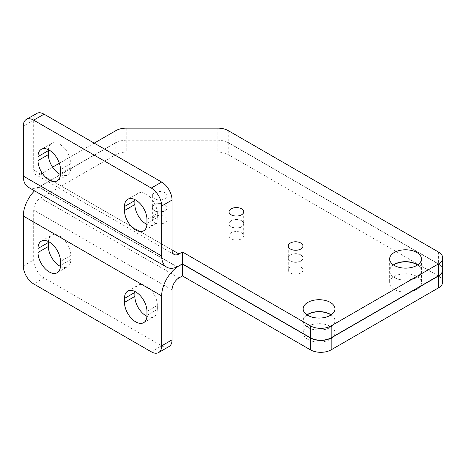<?xml version="1.0" encoding="UTF-8"?>
<svg xmlns="http://www.w3.org/2000/svg" width="466" height="466" viewBox="0 0 466 466"><rect width="100%" height="100%" fill="white"/><g stroke="black" fill="none" stroke-linecap="round" stroke-linejoin="round"><path stroke-width="0.35" stroke-dasharray="2.33 1.75" d="M177.045 266.936L38.87 187.163L115.859 142.713A14.673 8.475 180 0 1 126.234 140.231L217.855 140.231A14.673 8.475 180 0 1 228.229 142.713L438.401 264.053A14.673 8.475 180 0 1 442.7 269.948M307.088 314.934A15.896 9.18 0 0 0 303.162 320.975A15.896 9.18 0 0 0 307.816 327.464A15.896 9.18 0 0 0 325.146 329.456A15.896 9.18 0 0 0 334.961 320.975A15.896 9.18 0 0 0 331.029 314.934M393.572 265.003A15.896 9.18 0 0 0 389.64 271.043A15.896 9.18 0 0 0 394.294 277.538A15.896 9.18 0 0 0 411.624 279.524A15.896 9.18 0 0 0 421.439 271.043A15.896 9.18 0 0 0 417.507 265.003M154.514 210.801A7.34 4.235 0 0 0 162.512 211.721A7.34 4.235 0 0 0 167.044 207.807A7.34 4.235 0 0 0 159.704 203.566A7.34 4.235 0 0 0 152.365 207.807A7.34 4.235 0 0 0 154.514 210.801M290.411 261.094A7.34 4.235 0 0 0 298.409 262.014A7.34 4.235 0 0 0 302.941 258.1A7.34 4.235 0 0 0 295.601 253.865A7.34 4.235 0 0 0 288.262 258.1A7.34 4.235 0 0 0 290.411 261.094M231.177 226.895A7.34 4.235 0 0 0 239.175 227.816A7.34 4.235 0 0 0 243.701 223.901A7.34 4.235 0 0 0 236.361 219.661A7.34 4.235 0 0 0 229.027 223.901A7.34 4.235 0 0 0 231.177 226.895M442.7 281.93A14.673 8.475 0 0 0 438.401 275.936L228.229 154.595A14.673 8.475 0 0 0 217.855 152.114L126.234 152.114A14.673 8.475 0 0 0 115.859 154.595L40.594 198.05A9.786 5.65 -60 0 0 33.68 210.032L33.68 259.964A14.673 8.475 -120 0 0 44.054 277.934L161.667 345.842A14.673 8.475 -120 0 0 169.007 346.564M231.177 238.778A7.34 4.235 0 0 0 239.175 239.699A7.34 4.235 0 0 0 243.701 235.784A7.34 4.235 0 0 0 236.361 231.544A7.34 4.235 0 0 0 229.027 235.784A7.34 4.235 0 0 0 231.177 238.778M290.411 272.977A7.34 4.235 0 0 0 298.409 273.897A7.34 4.235 0 0 0 302.941 269.983A7.34 4.235 0 0 0 295.601 265.748A7.34 4.235 0 0 0 288.262 269.983A7.34 4.235 0 0 0 290.411 272.977M154.514 222.684A7.34 4.235 0 0 0 162.512 223.604A7.34 4.235 0 0 0 167.044 219.69A7.34 4.235 0 0 0 159.704 215.449A7.34 4.235 0 0 0 152.365 219.69A7.34 4.235 0 0 0 154.514 222.684M394.294 289.421A15.896 9.18 180 0 1 389.64 282.926A15.896 9.18 180 0 1 405.537 273.752A15.896 9.18 180 0 1 421.439 282.926A15.896 9.18 180 0 1 411.624 291.407A15.896 9.18 180 0 1 394.294 289.421M307.816 339.347A15.896 9.18 180 0 1 303.162 332.858A15.896 9.18 180 0 1 319.059 323.678A15.896 9.18 180 0 1 334.961 332.858A15.896 9.18 180 0 1 325.146 341.339A15.896 9.18 180 0 1 307.816 339.347M60.458 266.401A15.896 9.18 -120 0 0 67.57 266.738A15.896 9.18 -120 0 0 70.861 259.463L70.861 255.467A15.896 9.18 -120 0 0 63.924 239.466A15.896 9.18 -120 0 0 51.674 235.208A15.896 9.18 -120 0 0 48.412 241.539M146.936 316.327A15.896 9.18 -120 0 0 154.048 316.67A15.896 9.18 -120 0 0 157.345 309.389L157.345 305.399A15.896 9.18 -120 0 0 150.401 289.398A15.896 9.18 -120 0 0 138.152 285.14A15.896 9.18 -120 0 0 134.89 291.471M38.87 187.163A24.459 14.12 120 0 0 34.531 190.839M94.214 143.126L59.351 163.257M52.582 167.166L40.594 174.086L172.047 249.974L33.68 170.09A9.786 5.65 120 0 0 35.701 174.569A9.786 5.65 120 0 0 40.594 174.086M154.514 198.72A7.34 4.235 180 0 1 152.365 195.72A7.34 4.235 180 0 1 159.704 191.485A7.34 4.235 180 0 1 167.044 195.72A7.34 4.235 180 0 1 162.512 199.634A7.34 4.235 180 0 1 154.514 198.72M331.18 314.835A15.896 9.18 180 0 1 334.961 320.777A15.896 9.18 180 0 1 325.146 329.252A15.896 9.18 180 0 1 307.816 327.266A15.896 9.18 180 0 1 303.162 320.777A15.896 9.18 180 0 1 306.943 314.835M417.658 264.904A15.896 9.18 180 0 1 421.439 270.845A15.896 9.18 180 0 1 411.624 279.326A15.896 9.18 180 0 1 394.294 277.334A15.896 9.18 180 0 1 389.64 270.845A15.896 9.18 180 0 1 393.421 264.904M154.514 210.603A7.34 4.235 180 0 1 152.365 207.603A7.34 4.235 180 0 1 159.704 203.368A7.34 4.235 180 0 1 167.044 207.603A7.34 4.235 180 0 1 162.512 211.517A7.34 4.235 180 0 1 154.514 210.603M290.411 260.896A7.34 4.235 180 0 1 288.262 257.902A7.34 4.235 180 0 1 295.601 253.661A7.34 4.235 180 0 1 302.941 257.902A7.34 4.235 180 0 1 298.409 261.816A7.34 4.235 180 0 1 290.411 260.896M231.177 226.697A7.34 4.235 180 0 1 229.027 223.697A7.34 4.235 180 0 1 236.361 219.463A7.34 4.235 180 0 1 243.701 223.697A7.34 4.235 180 0 1 239.175 227.612A7.34 4.235 180 0 1 231.177 226.697M442.7 269.849A14.673 8.475 0 0 0 438.401 263.855L228.229 142.514A14.673 8.475 0 0 0 217.855 140.033L126.234 140.033A14.673 8.475 0 0 0 115.859 142.514L38.87 186.965L177.237 266.849M38.87 186.965A24.459 14.12 -60 0 1 28.368 187.28M36.715 113.442A14.673 8.475 -120 0 0 33.68 120.158L33.68 170.09M60.458 174.529A15.896 9.18 -120 0 0 67.57 174.872A15.896 9.18 -120 0 0 70.861 167.591L70.861 163.601A15.896 9.18 -120 0 0 63.924 147.6A15.896 9.18 -120 0 0 51.674 143.342A15.896 9.18 -120 0 0 48.412 149.673M146.936 224.461A15.896 9.18 -120 0 0 154.048 224.798A15.896 9.18 -120 0 0 157.345 217.523L157.345 213.527A15.896 9.18 -120 0 0 150.401 197.526A15.896 9.18 -120 0 0 138.152 193.268A15.896 9.18 -120 0 0 134.89 199.599M438.401 264.053L438.401 275.936M228.229 142.713L228.229 154.595M217.855 140.231L217.855 152.114M126.234 140.231L126.234 152.114M115.859 142.713L115.859 154.595M70.861 255.467L60.487 261.461M70.861 259.463L60.487 265.457M157.345 309.389L146.965 315.383M157.345 305.399L146.965 311.387M151.287 351.83L161.667 345.842M172.047 289.916L33.68 210.032M44.054 277.934L33.68 283.928M23.3 265.952L33.68 259.964M178.961 277.934L40.594 198.05M33.68 120.158L23.3 126.152M157.345 217.523L146.965 223.511M157.345 213.527L146.965 219.521M70.861 167.591L60.487 173.585M70.861 163.601L60.487 169.589M115.859 130.631L115.859 142.514M126.234 128.15L126.234 140.033M217.855 128.15L217.855 140.033M228.229 130.631L228.229 142.514M438.401 251.972L438.401 263.855M229.027 223.901L229.027 235.784M243.701 223.901L243.701 235.784M288.262 258.1L288.262 269.983M302.941 258.1L302.941 269.983M152.365 207.807L152.365 219.69M167.044 207.807L167.044 219.69M389.64 271.043L389.64 282.926M421.439 271.043L421.439 282.926M303.162 320.975L303.162 332.858M334.961 320.975L334.961 332.858M41.293 241.202L51.674 235.208M57.196 272.732L67.57 266.738M143.674 322.658L154.048 316.67M127.771 291.128L138.152 285.14M303.162 308.894L303.162 320.777M334.961 308.894L334.961 320.777M389.64 258.962L389.64 270.845M421.439 258.962L421.439 270.845M152.365 195.72L152.365 207.603M167.044 195.72L167.044 207.603M288.262 246.019L288.262 257.902M302.941 246.019L302.941 257.902M229.027 211.814L229.027 223.697M243.701 211.814L243.701 223.697M174.068 254.453L35.701 174.569M154.048 224.798L143.674 230.792M138.152 193.268L127.771 199.262M51.674 143.342L41.293 149.33M67.57 174.872L57.196 180.86"/><path stroke-width="0.7" d="M442.7 269.948A14.673 8.475 180 0 1 442.7 270.047A14.673 8.475 180 0 1 438.401 276.041L331.169 337.949A14.673 8.475 180 0 1 310.414 337.949L182.422 264.053L177.045 266.936M331.029 314.934A15.896 9.18 0 0 0 307.088 314.934M417.507 265.003A15.896 9.18 0 0 0 393.572 265.003M182.422 264.053L182.422 275.936L310.414 349.832A14.673 8.475 0 0 0 331.169 349.832L438.401 287.924A14.673 8.475 0 0 0 442.7 281.93L442.7 270.047M172.047 339.848L161.667 345.842A14.673 8.475 60 0 1 158.626 352.558L169.007 346.564A14.673 8.475 -120 0 0 172.047 339.848L172.047 289.916A9.786 5.65 -60 0 1 178.961 277.934L182.422 275.936M161.667 345.842L161.667 295.91A24.459 14.12 -60 0 1 177.237 267.047M38.002 248.477A15.896 9.18 60 0 1 41.293 241.202A15.896 9.18 60 0 1 53.543 245.46A15.896 9.18 60 0 1 60.487 261.461L60.487 265.457A15.896 9.18 60 0 1 57.196 272.732A15.896 9.18 60 0 1 44.94 268.474A15.896 9.18 60 0 1 38.002 252.473L38.002 248.477L48.377 242.489L48.377 246.479A15.896 9.18 -120 0 0 60.458 266.401M48.412 241.539A15.896 9.18 -120 0 0 48.377 242.489M146.965 315.383A15.896 9.18 60 0 1 143.674 322.658A15.896 9.18 60 0 1 131.424 318.4A15.896 9.18 60 0 1 124.48 302.399L124.48 298.409A15.896 9.18 60 0 1 127.771 291.128A15.896 9.18 60 0 1 140.027 295.386A15.896 9.18 60 0 1 146.965 311.387L146.965 315.383M134.89 291.471A15.896 9.18 -120 0 0 134.86 292.415L134.86 296.411A15.896 9.18 -120 0 0 146.936 316.327M158.626 352.558A14.673 8.475 60 0 1 151.287 351.83L33.68 283.928A14.673 8.475 60 0 1 23.3 265.952L23.3 216.026L161.667 295.91M34.531 190.839A24.459 14.12 120 0 0 23.3 216.026M161.667 206.036L161.667 255.968A24.459 14.12 120 0 0 166.735 267.164L28.368 187.28A24.459 14.12 -60 0 1 23.3 176.084L23.3 126.152A14.673 8.475 60 0 1 26.341 119.436A14.673 8.475 60 0 1 33.68 120.158L151.287 188.066A14.673 8.475 60 0 1 161.667 206.036L172.047 200.048L172.047 249.974A9.786 5.65 120 0 0 174.068 254.453A9.786 5.65 120 0 0 178.961 253.97L182.422 251.972L310.414 325.868A14.673 8.475 0 0 0 331.169 325.868L438.401 263.954A14.673 8.475 0 0 0 442.7 257.966A14.673 8.475 0 0 0 438.401 251.972L228.229 130.631A14.673 8.475 0 0 0 217.855 128.15L126.234 128.15A14.673 8.475 0 0 0 115.859 130.631L94.214 143.126M59.351 163.257L52.582 167.166M231.177 214.814A7.34 4.235 180 0 1 229.027 211.814A7.34 4.235 180 0 1 236.361 207.58A7.34 4.235 180 0 1 243.701 211.814A7.34 4.235 180 0 1 239.175 215.729A7.34 4.235 180 0 1 231.177 214.814M290.411 249.013A7.34 4.235 180 0 1 288.262 246.019A7.34 4.235 180 0 1 295.601 241.778A7.34 4.235 180 0 1 302.941 246.019A7.34 4.235 180 0 1 298.409 249.933A7.34 4.235 180 0 1 290.411 249.013M394.294 265.451A15.896 9.18 180 0 1 389.64 258.962A15.896 9.18 180 0 1 405.537 249.782A15.896 9.18 180 0 1 421.439 258.962A15.896 9.18 180 0 1 411.624 267.443A15.896 9.18 180 0 1 394.294 265.451M307.816 315.383A15.896 9.18 180 0 1 303.162 308.894A15.896 9.18 180 0 1 319.059 299.714A15.896 9.18 180 0 1 334.961 308.894A15.896 9.18 180 0 1 325.146 317.369A15.896 9.18 180 0 1 307.816 315.383M182.422 251.972L182.422 263.855L310.414 337.751A14.673 8.475 0 0 0 331.169 337.751L438.401 275.837A14.673 8.475 0 0 0 442.7 269.849L442.7 257.966M306.943 314.835A15.896 9.18 180 0 1 331.18 314.835M393.421 264.904A15.896 9.18 180 0 1 417.658 264.904M60.487 173.585A15.896 9.18 60 0 1 57.196 180.86A15.896 9.18 60 0 1 44.94 176.602A15.896 9.18 60 0 1 38.002 160.601L38.002 156.611A15.896 9.18 60 0 1 41.293 149.33A15.896 9.18 60 0 1 53.543 153.588A15.896 9.18 60 0 1 60.487 169.589L60.487 173.585M124.48 206.537A15.896 9.18 60 0 1 127.771 199.262A15.896 9.18 60 0 1 140.027 203.52A15.896 9.18 60 0 1 146.965 219.521L146.965 223.511A15.896 9.18 60 0 1 143.674 230.792A15.896 9.18 60 0 1 131.424 226.534A15.896 9.18 60 0 1 124.48 210.533L124.48 206.537L134.86 200.543L134.86 204.539A15.896 9.18 -120 0 0 146.936 224.461M166.735 267.164A24.459 14.12 120 0 0 177.237 266.849L182.422 263.855M33.68 120.158L44.054 114.17A14.673 8.475 -120 0 0 36.715 113.442L26.341 119.436M172.047 200.048A14.673 8.475 -120 0 0 161.667 182.072L151.287 188.066M44.054 114.17L161.667 182.072M48.412 149.673A15.896 9.18 -120 0 0 48.377 150.617L48.377 154.613A15.896 9.18 -120 0 0 60.458 174.529M134.89 199.599A15.896 9.18 -120 0 0 134.86 200.543M438.401 276.041L438.401 287.924M331.169 337.949L331.169 349.832M310.414 337.949L310.414 349.832M48.377 246.479L38.002 252.473M134.86 296.411L124.48 302.399M134.86 292.415L124.48 298.409M172.047 249.974L178.961 253.97M438.401 263.954L438.401 275.837M331.169 325.868L331.169 337.751M310.414 325.868L310.414 337.751M23.3 176.084L161.667 255.968M134.86 204.539L124.48 210.533M48.377 150.617L38.002 156.611M48.377 154.613L38.002 160.601"/></g></svg>
